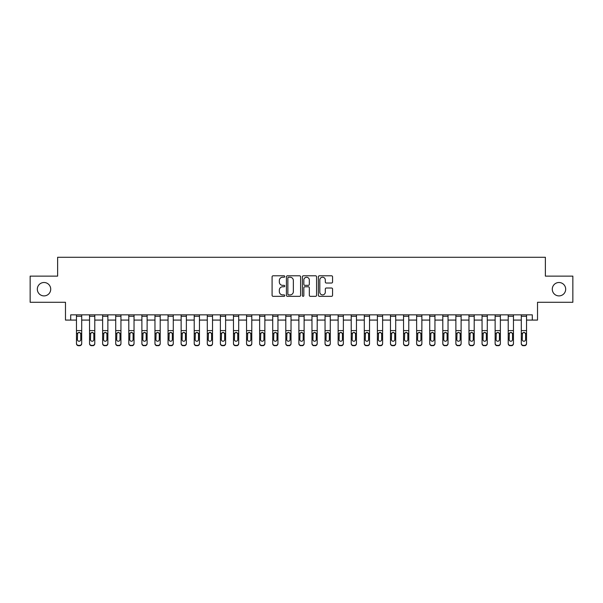 <?xml version="1.0" encoding="UTF-8"?>
<svg xmlns="http://www.w3.org/2000/svg" width="603" height="603" viewBox="0 0 603 603"><rect width="100%" height="100%" fill="white"/><g stroke="black" fill="none" stroke-linecap="round" stroke-linejoin="round"><path stroke-width="0.9" d="M284.752 276.506A0.716 0.716 0 0 0 284.036 275.79L273.121 275.79A1.025 1.025 0 0 0 272.089 276.815L272.089 295.312A1.025 1.025 0 0 0 273.121 296.337L284.036 296.337A0.716 0.716 0 0 0 284.752 295.613A0.716 0.716 0 0 0 284.036 294.897L282.619 294.897A3.286 3.286 0 0 1 279.332 291.611L279.332 290.066A3.286 3.286 0 0 1 282.619 286.779L284.036 286.779A0.716 0.716 0 0 0 284.752 286.063A0.716 0.716 0 0 0 284.036 285.34L282.619 285.34A3.286 3.286 0 0 1 279.332 282.053L279.332 280.516A3.286 3.286 0 0 1 282.619 277.229L284.036 277.229A0.716 0.716 0 0 0 284.752 276.506M552.28 289.199A6.701 6.701 0 0 0 558.981 295.9A6.701 6.701 0 0 0 565.682 289.199A6.701 6.701 0 0 0 558.981 282.506A6.701 6.701 0 0 0 552.28 289.199M37.318 289.199A6.701 6.701 0 0 0 44.019 295.9A6.701 6.701 0 0 0 50.72 289.199A6.701 6.701 0 0 0 44.019 282.506A6.701 6.701 0 0 0 37.318 289.199M331.522 283.033A1.025 1.025 0 0 0 332.555 282L332.555 276.815A1.025 1.025 0 0 0 331.522 275.79L319.402 275.79A1.025 1.025 0 0 0 318.376 276.815L318.376 295.312A1.025 1.025 0 0 0 319.402 296.337L331.522 296.337A1.025 1.025 0 0 0 332.555 295.312L332.555 289.041A1.025 1.025 0 0 0 331.522 288.015L326.336 288.015A1.025 1.025 0 0 0 325.311 289.041L325.311 292.146A2.751 2.751 0 0 1 322.56 294.897A2.751 2.751 0 0 1 319.816 292.146L319.816 279.973A2.751 2.751 0 0 1 322.56 277.229A2.751 2.751 0 0 1 325.311 279.973L325.311 282A1.025 1.025 0 0 0 326.336 283.033L331.522 283.033M70.709 320.08L70.709 314.841L532.291 314.841L532.291 320.08L537.522 320.08L537.522 302.284L572.85 302.284L572.85 276.121L545.376 276.121L545.376 257.277L57.624 257.277L57.624 276.121L30.15 276.121L30.15 302.284L65.478 302.284L65.478 320.08L76.468 320.08M300.603 276.815A1.025 1.025 0 0 0 299.57 275.79L287.45 275.79A1.025 1.025 0 0 0 286.425 276.815L286.425 295.312A1.025 1.025 0 0 0 287.45 296.337L299.57 296.337A1.025 1.025 0 0 0 300.603 295.312L300.603 276.815M303.43 275.79L315.55 275.79A1.025 1.025 0 0 1 316.575 276.815L316.575 295.312A1.025 1.025 0 0 1 315.55 296.337L310.364 296.337A1.025 1.025 0 0 1 309.331 295.312L309.331 287.804A1.025 1.025 0 0 0 308.306 286.779L304.862 286.779A1.025 1.025 0 0 0 303.837 287.804L303.837 295.613A0.716 0.716 0 0 1 303.121 296.337A0.716 0.716 0 0 1 302.397 295.613L302.397 276.815A1.025 1.025 0 0 1 303.43 275.79M81.699 320.08L89.546 320.08M94.784 320.08L102.631 320.08M107.869 320.08L115.716 320.08M120.947 320.08L128.801 320.08M134.032 320.08L141.886 320.08M147.117 320.08L154.963 320.08M160.202 320.08L168.049 320.08M173.28 320.08L181.134 320.08M186.365 320.08L194.219 320.08M199.45 320.08L207.296 320.08M212.535 320.08L220.381 320.08M225.612 320.08L233.467 320.08M238.698 320.08L246.552 320.08M251.783 320.08L259.637 320.08M264.868 320.08L272.714 320.08M277.953 320.08L285.799 320.08M291.03 320.08L298.884 320.08M304.116 320.08L311.97 320.08M317.201 320.08L325.047 320.08M330.286 320.08L338.132 320.08M343.363 320.08L351.217 320.08M356.448 320.08L364.302 320.08M369.533 320.08L377.388 320.08M382.619 320.08L390.465 320.08M395.704 320.08L403.55 320.08M408.781 320.08L416.635 320.08M421.866 320.08L429.72 320.08M434.951 320.08L442.798 320.08M448.037 320.08L455.883 320.08M461.114 320.08L468.968 320.08M474.199 320.08L482.053 320.08M487.284 320.08L495.131 320.08M500.369 320.08L508.216 320.08M513.455 320.08L521.301 320.08M526.532 320.08L532.291 320.08M288.581 277.229A0.716 0.716 0 0 0 287.865 277.945L287.865 294.181A0.716 0.716 0 0 0 288.581 294.897L290.073 294.897A3.286 3.286 0 0 0 293.36 291.611L293.36 280.516A3.286 3.286 0 0 0 290.073 277.229L288.581 277.229M309.331 280.026A2.751 2.751 0 0 0 306.588 277.274A2.751 2.751 0 0 0 303.837 280.026L303.837 284.315A1.025 1.025 0 0 0 304.862 285.34L308.306 285.34A1.025 1.025 0 0 0 309.331 284.315L309.331 280.026M76.468 333.625L76.468 343.318A2.095 2.08 0 0 0 78.556 345.391L79.604 345.391A2.095 2.08 0 0 0 81.699 343.318L81.699 343.642A2.095 2.08 180 0 1 79.604 345.723L79.604 345.391M80.757 339.579L80.757 334.07L80.757 339.579A1.673 1.658 180 0 1 79.083 341.238A1.673 1.658 180 0 0 80.757 339.579M77.41 339.904L77.41 339.579A1.673 1.658 180 0 0 79.083 341.238M78.209 332.63L77.41 333.934M79.958 332.63L79.083 332.381L80.568 333.293L80.757 334.07M81.699 314.841L81.699 343.642M76.468 314.841L76.468 343.642A2.095 2.08 180 0 0 78.556 345.723L79.604 345.723M76.468 333.293L77.591 333.293L77.41 339.579M77.591 333.293L79.083 332.381M89.546 333.625L89.546 343.642A2.095 2.08 180 0 0 91.641 345.723L92.689 345.391A2.095 2.08 0 0 0 94.784 343.318L94.784 343.642A2.095 2.08 180 0 1 92.689 345.723M93.842 339.579L93.842 334.07L93.842 339.579A1.673 1.658 180 0 1 92.169 341.238A1.673 1.658 180 0 0 93.842 339.579M90.488 339.904L90.488 339.579A1.673 1.658 180 0 0 92.169 341.238M91.294 332.63L90.488 333.934M93.043 332.63L92.169 332.381L93.653 333.293L93.842 334.07M102.631 333.625L102.631 343.642A2.095 2.08 180 0 0 104.726 345.723L105.774 345.391A2.095 2.08 0 0 0 107.869 343.318L107.869 343.642A2.095 2.08 180 0 1 105.774 345.723M106.927 339.579L106.927 334.07L106.927 339.579A1.673 1.658 180 0 1 105.246 341.238A1.673 1.658 180 0 0 106.927 339.579M103.573 339.904L103.573 339.579A1.673 1.658 180 0 0 105.246 341.238M104.372 332.63L103.573 333.934M106.12 332.63L105.246 332.381L106.739 333.293L106.927 334.07M115.716 333.625L115.716 343.642A2.095 2.08 180 0 0 117.811 345.723L118.859 345.391A2.095 2.08 0 0 0 120.947 343.318L120.947 343.642A2.095 2.08 180 0 1 118.859 345.723M120.005 339.579L120.005 334.07L120.005 339.579A1.673 1.658 180 0 1 118.331 341.238A1.673 1.658 180 0 0 120.005 339.579M116.658 339.904L116.658 339.579A1.673 1.658 180 0 0 118.331 341.238M117.457 332.63L116.658 333.934M119.206 332.63L118.331 332.381L119.824 333.293L120.005 334.07M94.784 314.841L94.784 343.642M89.546 314.841L89.546 343.318A2.095 2.08 0 0 0 91.641 345.391L92.689 345.391M91.641 345.391L91.641 345.723A2.095 2.08 180 0 1 89.546 343.642L89.546 343.642M89.546 333.293L90.676 333.293L90.488 339.579M90.676 333.293L92.169 332.381M107.869 314.841L107.869 343.642M102.631 314.841L102.631 343.318A2.095 2.08 0 0 0 104.726 345.391L105.774 345.391M104.726 345.391L104.726 345.723A2.095 2.08 180 0 1 102.631 343.642L102.631 343.642M102.631 333.293L103.761 333.293L103.573 339.579M103.761 333.293L105.246 332.381M120.947 314.841L120.947 343.642M115.716 314.841L115.716 343.318A2.095 2.08 0 0 0 117.811 345.391L118.859 345.391M117.811 345.391L117.811 345.723A2.095 2.08 180 0 1 115.716 343.642L115.716 343.642M115.716 333.293L116.846 333.293L116.658 339.579M116.846 333.293L118.331 332.381M128.801 333.625L128.801 343.642A2.095 2.08 180 0 0 130.889 345.723L131.936 345.391A2.095 2.08 0 0 0 134.032 343.318L134.032 343.642A2.095 2.08 180 0 1 131.936 345.723M133.09 339.579L133.09 334.07L133.09 339.579A1.673 1.658 180 0 1 131.416 341.238A1.673 1.658 180 0 0 133.09 339.579M129.743 339.904L129.743 339.579A1.673 1.658 180 0 0 131.416 341.238M130.542 332.63L129.743 333.934M132.291 332.63L131.416 332.381L132.901 333.293L133.09 334.07M134.032 314.841L134.032 343.642M128.801 314.841L128.801 343.318A2.095 2.08 0 0 0 130.889 345.391L131.936 345.391M130.889 345.391L130.889 345.723A2.095 2.08 180 0 1 128.801 343.642L128.801 343.642M128.801 333.293L129.924 333.293L129.743 339.579M129.924 333.293L131.416 332.381M141.886 333.625L141.886 343.642A2.095 2.08 180 0 0 143.974 345.723L145.022 345.391A2.095 2.08 0 0 0 147.117 343.318L147.117 343.642A2.095 2.08 180 0 1 145.022 345.723M146.175 339.579L146.175 334.07L146.175 339.579A1.673 1.658 180 0 1 144.501 341.238A1.673 1.658 180 0 0 146.175 339.579M142.828 339.904L142.828 339.579A1.673 1.658 180 0 0 144.501 341.238M143.627 332.63L142.828 333.934M145.376 332.63L144.501 332.381L145.986 333.293L146.175 334.07M147.117 314.841L147.117 343.642M141.886 314.841L141.886 343.318A2.095 2.08 0 0 0 143.974 345.391L145.022 345.391M143.974 345.391L143.974 345.723A2.095 2.08 180 0 1 141.886 343.642L141.886 343.642M141.886 333.293L143.009 333.293L142.828 339.579M143.009 333.293L144.501 332.381M154.963 333.625L154.963 343.642A2.095 2.08 180 0 0 157.059 345.723L158.107 345.391A2.095 2.08 0 0 0 160.202 343.318L160.202 343.642A2.095 2.08 180 0 1 158.107 345.723M159.26 339.579L159.26 334.07L159.26 339.579A1.673 1.658 180 0 1 157.579 341.238A1.673 1.658 180 0 0 159.26 339.579M155.906 339.904L155.906 339.579A1.673 1.658 180 0 0 157.579 341.238M156.712 332.63L155.906 333.934M158.453 332.63L157.579 332.381L159.071 333.293L159.26 334.07M160.202 314.841L160.202 343.642M154.963 314.841L154.963 343.318A2.095 2.08 0 0 0 157.059 345.391L158.107 345.391M157.059 345.391L157.059 345.723A2.095 2.08 180 0 1 154.963 343.642L154.963 343.642M154.963 333.293L156.094 333.293L155.906 339.579M156.094 333.293L157.579 332.381M168.049 333.625L168.049 343.642A2.095 2.08 180 0 0 170.144 345.723L171.192 345.391A2.095 2.08 0 0 0 173.28 343.318L173.28 343.642A2.095 2.08 180 0 1 171.192 345.723M172.337 339.579L172.337 334.07L172.337 339.579A1.673 1.658 180 0 1 170.664 341.238A1.673 1.658 180 0 0 172.337 339.579M168.991 339.904L168.991 339.579A1.673 1.658 180 0 0 170.664 341.238M169.79 332.63L168.991 333.934M171.538 332.63L170.664 332.381L172.157 333.293L172.337 334.07M173.28 314.841L173.28 343.642M168.049 314.841L168.049 343.318A2.095 2.08 0 0 0 170.144 345.391L171.192 345.391M170.144 345.391L170.144 345.723A2.095 2.08 180 0 1 168.049 343.642L168.049 343.642M168.049 333.293L169.179 333.293L168.991 339.579M169.179 333.293L170.664 332.381M181.134 333.625L181.134 343.642A2.095 2.08 180 0 0 183.229 345.723L184.269 345.391A2.095 2.08 0 0 0 186.365 343.318L186.365 343.642A2.095 2.08 180 0 1 184.269 345.723M185.423 339.579L185.423 334.07L185.423 339.579A1.673 1.658 180 0 1 183.749 341.238A1.673 1.658 180 0 0 185.423 339.579M182.076 339.904L182.076 339.579A1.673 1.658 180 0 0 183.749 341.238M182.875 332.63L182.076 333.934M184.624 332.63L183.749 332.381L185.242 333.293L185.423 334.07M186.365 314.841L186.365 343.642M181.134 314.841L181.134 343.318A2.095 2.08 0 0 0 183.229 345.391L184.269 345.391M183.229 345.391L183.229 345.723A2.095 2.08 180 0 1 181.134 343.642L181.134 343.642M181.134 333.293L182.257 333.293L182.076 339.579M182.257 333.293L183.749 332.381M194.219 333.625L194.219 343.642A2.095 2.08 180 0 0 196.307 345.723L197.354 345.391A2.095 2.08 0 0 0 199.45 343.318L199.45 343.642A2.095 2.08 180 0 1 197.354 345.723M198.508 339.579L198.508 334.07L198.508 339.579A1.673 1.658 180 0 1 196.834 341.238A1.673 1.658 180 0 0 198.508 339.579M195.161 339.904L195.161 339.579A1.673 1.658 180 0 0 196.834 341.238M195.96 332.63L195.161 333.934M197.709 332.63L196.834 332.381L198.319 333.293L198.508 334.07M199.45 314.841L199.45 343.642M194.219 314.841L194.219 343.318A2.095 2.08 0 0 0 196.307 345.391L197.354 345.391M196.307 345.391L196.307 345.723A2.095 2.08 180 0 1 194.219 343.642L194.219 343.642M194.219 333.293L195.342 333.293L195.161 339.579M195.342 333.293L196.834 332.381M207.296 333.625L207.296 343.642A2.095 2.08 180 0 0 209.392 345.723L210.439 345.391A2.095 2.08 0 0 0 212.535 343.318L212.535 343.642A2.095 2.08 180 0 1 210.439 345.723M211.593 339.579L211.593 334.07L211.593 339.579A1.673 1.658 180 0 1 209.919 341.238A1.673 1.658 180 0 0 211.593 339.579M208.239 339.904L208.239 339.579A1.673 1.658 180 0 0 209.919 341.238M209.045 332.63L208.239 333.934M210.794 332.63L209.919 332.381L211.404 333.293L211.593 334.07M212.535 314.841L212.535 343.642M207.296 314.841L207.296 343.318A2.095 2.08 0 0 0 209.392 345.391L210.439 345.391M209.392 345.391L209.392 345.723A2.095 2.08 180 0 1 207.296 343.642L207.296 343.642M207.296 333.293L208.427 333.293L208.239 339.579M208.427 333.293L209.919 332.381M220.381 333.625L220.381 343.642A2.095 2.08 180 0 0 222.477 345.723L223.525 345.391A2.095 2.08 0 0 0 225.612 343.318L225.612 343.642A2.095 2.08 180 0 1 223.525 345.723M224.678 339.579L224.678 334.07L224.678 339.579A1.673 1.658 180 0 1 222.997 341.238A1.673 1.658 180 0 0 224.678 339.579M221.324 339.904L221.324 339.579A1.673 1.658 180 0 0 222.997 341.238M222.123 332.63L221.324 333.934M223.871 332.63L222.997 332.381L224.489 333.293L224.678 334.07M225.612 314.841L225.612 343.642M220.381 314.841L220.381 343.318A2.095 2.08 0 0 0 222.477 345.391L223.525 345.391M222.477 345.391L222.477 345.723A2.095 2.08 180 0 1 220.381 343.642L220.381 343.642M220.381 333.293L221.512 333.293L221.324 339.579M221.512 333.293L222.997 332.381M233.467 333.625L233.467 343.642A2.095 2.08 180 0 0 235.562 345.723L236.61 345.391A2.095 2.08 0 0 0 238.698 343.318L238.698 343.642A2.095 2.08 180 0 1 236.61 345.723M237.755 339.579L237.755 334.07L237.755 339.579A1.673 1.658 180 0 1 236.082 341.238A1.673 1.658 180 0 0 237.755 339.579M234.409 339.904L234.409 339.579A1.673 1.658 180 0 0 236.082 341.238M235.208 332.63L234.409 333.934M236.956 332.63L236.082 332.381L237.574 333.293L237.755 334.07M238.698 314.841L238.698 343.642M233.467 314.841L233.467 343.318A2.095 2.08 0 0 0 235.562 345.391L236.61 345.391M235.562 345.391L235.562 345.723A2.095 2.08 180 0 1 233.467 343.642L233.467 343.642M233.467 333.293L234.597 333.293L234.409 339.579M234.597 333.293L236.082 332.381M246.552 333.625L246.552 343.642A2.095 2.08 180 0 0 248.64 345.723L249.687 345.391A2.095 2.08 0 0 0 251.783 343.318L251.783 343.642A2.095 2.08 180 0 1 249.687 345.723M250.84 339.579L250.84 334.07L250.84 339.579A1.673 1.658 180 0 1 249.167 341.238A1.673 1.658 180 0 0 250.84 339.579M247.494 339.904L247.494 339.579A1.673 1.658 180 0 0 249.167 341.238M248.293 332.63L247.494 333.934M250.041 332.63L249.167 332.381L250.652 333.293L250.84 334.07M251.783 314.841L251.783 343.642M246.552 314.841L246.552 343.318A2.095 2.08 0 0 0 248.64 345.391L249.687 345.391M248.64 345.391L248.64 345.723A2.095 2.08 180 0 1 246.552 343.642L246.552 343.642M246.552 333.293L247.675 333.293L247.494 339.579M247.675 333.293L249.167 332.381M259.637 333.625L259.637 343.642A2.095 2.08 180 0 0 261.725 345.723L262.772 345.391A2.095 2.08 0 0 0 264.868 343.318L264.868 343.642A2.095 2.08 180 0 1 262.772 345.723M263.926 339.579L263.926 334.07L263.926 339.579A1.673 1.658 180 0 1 262.252 341.238A1.673 1.658 180 0 0 263.926 339.579M260.571 339.904L260.571 339.579A1.673 1.658 180 0 0 262.252 341.238M261.378 332.63L260.571 333.934M263.127 332.63L262.252 332.381L263.737 333.293L263.926 334.07M264.868 314.841L264.868 343.642M259.637 314.841L259.637 343.318A2.095 2.08 0 0 0 261.725 345.391L262.772 345.391M261.725 345.391L261.725 345.723A2.095 2.08 180 0 1 259.637 343.642L259.637 343.642M259.637 333.293L260.76 333.293L260.571 339.579M260.76 333.293L262.252 332.381M272.714 333.625L272.714 343.642A2.095 2.08 180 0 0 274.81 345.723L275.857 345.391A2.095 2.08 0 0 0 277.953 343.318L277.953 343.642A2.095 2.08 180 0 1 275.857 345.723M277.011 339.579L277.011 334.07L277.011 339.579A1.673 1.658 180 0 1 275.33 341.238A1.673 1.658 180 0 0 277.011 339.579M273.656 339.904L273.656 339.579A1.673 1.658 180 0 0 275.33 341.238M274.463 332.63L273.656 333.934M276.204 332.63L275.33 332.381L276.822 333.293L277.011 334.07M277.953 314.841L277.953 343.642M272.714 314.841L272.714 343.318A2.095 2.08 0 0 0 274.81 345.391L275.857 345.391M274.81 345.391L274.81 345.723A2.095 2.08 180 0 1 272.714 343.642L272.714 343.642M272.714 333.293L273.845 333.293L273.656 339.579M273.845 333.293L275.33 332.381M285.799 333.625L285.799 343.642A2.095 2.08 180 0 0 287.895 345.723L288.943 345.391A2.095 2.08 0 0 0 291.03 343.318L291.03 343.642A2.095 2.08 180 0 1 288.943 345.723M290.088 339.579L290.088 334.07L290.088 339.579A1.673 1.658 180 0 1 288.415 341.238A1.673 1.658 180 0 0 290.088 339.579M286.742 339.904L286.742 339.579A1.673 1.658 180 0 0 288.415 341.238M287.541 332.63L286.742 333.934M289.289 332.63L288.415 332.381L289.907 333.293L290.088 334.07M291.03 314.841L291.03 343.642M285.799 314.841L285.799 343.318A2.095 2.08 0 0 0 287.895 345.391L288.943 345.391M287.895 345.391L287.895 345.723A2.095 2.08 180 0 1 285.799 343.642L285.799 343.642M285.799 333.293L286.93 333.293L286.742 339.579M286.93 333.293L288.415 332.381M298.884 333.625L298.884 343.642A2.095 2.08 180 0 0 300.98 345.723L302.02 345.391A2.095 2.08 0 0 0 304.116 343.318L304.116 343.642A2.095 2.08 180 0 1 302.02 345.723M303.173 339.579L303.173 334.07L303.173 339.579A1.673 1.658 180 0 1 301.5 341.238A1.673 1.658 180 0 0 303.173 339.579M299.827 339.904L299.827 339.579A1.673 1.658 180 0 0 301.5 341.238M300.626 332.63L299.827 333.934M302.374 332.63L301.5 332.381L302.992 333.293L303.173 334.07M304.116 314.841L304.116 343.642M298.884 314.841L298.884 343.318A2.095 2.08 0 0 0 300.98 345.391L302.02 345.391M300.98 345.391L300.98 345.723A2.095 2.08 180 0 1 298.884 343.642L298.884 343.642M298.884 333.293L300.008 333.293L299.827 339.579M300.008 333.293L301.5 332.381M311.97 333.625L311.97 343.642A2.095 2.08 180 0 0 314.057 345.723L315.105 345.391A2.095 2.08 0 0 0 317.201 343.318L317.201 343.642A2.095 2.08 180 0 1 315.105 345.723M316.258 339.579L316.258 334.07L316.258 339.579A1.673 1.658 180 0 1 314.585 341.238A1.673 1.658 180 0 0 316.258 339.579M312.912 339.904L312.912 339.579A1.673 1.658 180 0 0 314.585 341.238M313.711 332.63L312.912 333.934M315.459 332.63L314.585 332.381L316.07 333.293L316.258 334.07M317.201 314.841L317.201 343.642M311.97 314.841L311.97 343.318A2.095 2.08 0 0 0 314.057 345.391L315.105 345.391M314.057 345.391L314.057 345.723A2.095 2.08 180 0 1 311.97 343.642L311.97 343.642M311.97 333.293L313.093 333.293L312.912 339.579M313.093 333.293L314.585 332.381M325.047 333.625L325.047 343.642A2.095 2.08 180 0 0 327.143 345.723L328.19 345.391A2.095 2.08 0 0 0 330.286 343.318L330.286 343.642A2.095 2.08 180 0 1 328.19 345.723M329.344 339.579L329.344 334.07L329.344 339.579A1.673 1.658 180 0 1 327.67 341.238A1.673 1.658 180 0 0 329.344 339.579M325.989 339.904L325.989 339.579A1.673 1.658 180 0 0 327.67 341.238M326.796 332.63L325.989 333.934M328.537 332.63L327.67 332.381L329.155 333.293L329.344 334.07M330.286 314.841L330.286 343.642M325.047 314.841L325.047 343.318A2.095 2.08 0 0 0 327.143 345.391L328.19 345.391M327.143 345.391L327.143 345.723A2.095 2.08 180 0 1 325.047 343.642L325.047 343.642M325.047 333.293L326.178 333.293L325.989 339.579M326.178 333.293L327.67 332.381M338.132 333.625L338.132 343.642A2.095 2.08 180 0 0 340.228 345.723L341.275 345.391A2.095 2.08 0 0 0 343.363 343.318L343.363 343.642A2.095 2.08 180 0 1 341.275 345.723M342.429 339.579L342.429 334.07L342.429 339.579A1.673 1.658 180 0 1 340.748 341.238A1.673 1.658 180 0 0 342.429 339.579M339.074 339.904L339.074 339.579A1.673 1.658 180 0 0 340.748 341.238M339.873 332.63L339.074 333.934M341.622 332.63L340.748 332.381L342.24 333.293L342.429 334.07M343.363 314.841L343.363 343.642M338.132 314.841L338.132 343.318A2.095 2.08 0 0 0 340.228 345.391L341.275 345.391M340.228 345.391L340.228 345.723A2.095 2.08 180 0 1 338.132 343.642L338.132 343.642M338.132 333.293L339.263 333.293L339.074 339.579M339.263 333.293L340.748 332.381M351.217 333.625L351.217 343.642A2.095 2.08 180 0 0 353.313 345.723L354.36 345.391A2.095 2.08 0 0 0 356.448 343.318L356.448 343.642A2.095 2.08 180 0 1 354.36 345.723M355.506 339.579L355.506 334.07L355.506 339.579A1.673 1.658 180 0 1 353.833 341.238A1.673 1.658 180 0 0 355.506 339.579M352.16 339.904L352.16 339.579A1.673 1.658 180 0 0 353.833 341.238M352.959 332.63L352.16 333.934M354.707 332.63L353.833 332.381L355.325 333.293L355.506 334.07M356.448 314.841L356.448 343.642M351.217 314.841L351.217 343.318A2.095 2.08 0 0 0 353.313 345.391L354.36 345.391M353.313 345.391L353.313 345.723A2.095 2.08 180 0 1 351.217 343.642L351.217 343.642M351.217 333.293L352.348 333.293L352.16 339.579M352.348 333.293L353.833 332.381M364.302 333.625L364.302 343.642A2.095 2.08 180 0 0 366.39 345.723L367.438 345.391A2.095 2.08 0 0 0 369.533 343.318L369.533 343.642A2.095 2.08 180 0 1 367.438 345.723M368.591 339.579L368.591 334.07L368.591 339.579A1.673 1.658 180 0 1 366.918 341.238A1.673 1.658 180 0 0 368.591 339.579M365.245 339.904L365.245 339.579A1.673 1.658 180 0 0 366.918 341.238M366.044 332.63L365.245 333.934M367.792 332.63L366.918 332.381L368.403 333.293L368.591 334.07M369.533 314.841L369.533 343.642M364.302 314.841L364.302 343.318A2.095 2.08 0 0 0 366.39 345.391L367.438 345.391M366.39 345.391L366.39 345.723A2.095 2.08 180 0 1 364.302 343.642L364.302 343.642M364.302 333.293L365.426 333.293L365.245 339.579M365.426 333.293L366.918 332.381M377.388 333.625L377.388 343.642A2.095 2.08 180 0 0 379.475 345.723L380.523 345.391A2.095 2.08 0 0 0 382.619 343.318L382.619 343.642A2.095 2.08 180 0 1 380.523 345.723M381.676 339.579L381.676 334.07L381.676 339.579A1.673 1.658 180 0 1 380.003 341.238A1.673 1.658 180 0 0 381.676 339.579M378.322 339.904L378.322 339.579A1.673 1.658 180 0 0 380.003 341.238M379.129 332.63L378.322 333.934M380.877 332.63L380.003 332.381L381.488 333.293L381.676 334.07M382.619 314.841L382.619 343.642M377.388 314.841L377.388 343.318A2.095 2.08 0 0 0 379.475 345.391L380.523 345.391M379.475 345.391L379.475 345.723A2.095 2.08 180 0 1 377.388 343.642L377.388 343.642M377.388 333.293L378.511 333.293L378.322 339.579M378.511 333.293L380.003 332.381M390.465 333.625L390.465 343.642A2.095 2.08 180 0 0 392.561 345.723L393.608 345.391A2.095 2.08 0 0 0 395.704 343.318L395.704 343.642A2.095 2.08 180 0 1 393.608 345.723M394.761 339.579L394.761 334.07L394.761 339.579A1.673 1.658 180 0 1 393.081 341.238A1.673 1.658 180 0 0 394.761 339.579M391.407 339.904L391.407 339.579A1.673 1.658 180 0 0 393.081 341.238M392.206 332.63L391.407 333.934M393.955 332.63L393.081 332.381L394.573 333.293L394.761 334.07M395.704 314.841L395.704 343.642M390.465 314.841L390.465 343.318A2.095 2.08 0 0 0 392.561 345.391L393.608 345.391M392.561 345.391L392.561 345.723A2.095 2.08 180 0 1 390.465 343.642L390.465 343.642M390.465 333.293L391.596 333.293L391.407 339.579M391.596 333.293L393.081 332.381M403.55 333.625L403.55 343.642A2.095 2.08 180 0 0 405.646 345.723L406.693 345.391A2.095 2.08 0 0 0 408.781 343.318L408.781 343.642A2.095 2.08 180 0 1 406.693 345.723M407.839 339.579L407.839 334.07L407.839 339.579A1.673 1.658 180 0 1 406.166 341.238A1.673 1.658 180 0 0 407.839 339.579M404.492 339.904L404.492 339.579A1.673 1.658 180 0 0 406.166 341.238M405.291 332.63L404.492 333.934M407.04 332.63L406.166 332.381L407.658 333.293L407.839 334.07M408.781 314.841L408.781 343.642M403.55 314.841L403.55 343.318A2.095 2.08 0 0 0 405.646 345.391L406.693 345.391M405.646 345.391L405.646 345.723A2.095 2.08 180 0 1 403.55 343.642L403.55 343.642M403.55 333.293L404.681 333.293L404.492 339.579M404.681 333.293L406.166 332.381M416.635 333.625L416.635 343.642A2.095 2.08 180 0 0 418.731 345.723L419.771 345.391A2.095 2.08 0 0 0 421.866 343.318L421.866 343.642A2.095 2.08 180 0 1 419.771 345.723M420.924 339.579L420.924 334.07L420.924 339.579A1.673 1.658 180 0 1 419.251 341.238A1.673 1.658 180 0 0 420.924 339.579M417.578 339.904L417.578 339.579A1.673 1.658 180 0 0 419.251 341.238M418.376 332.63L417.578 333.934M420.125 332.63L419.251 332.381L420.743 333.293L420.924 334.07M421.866 314.841L421.866 343.642M416.635 314.841L416.635 343.318A2.095 2.08 0 0 0 418.731 345.391L419.771 345.391M418.731 345.391L418.731 345.723A2.095 2.08 180 0 1 416.635 343.642L416.635 343.642M416.635 333.293L417.758 333.293L417.578 339.579M417.758 333.293L419.251 332.381M429.72 333.625L429.72 343.642A2.095 2.08 180 0 0 431.808 345.723L432.856 345.391A2.095 2.08 0 0 0 434.951 343.318L434.951 343.642A2.095 2.08 180 0 1 432.856 345.723M434.009 339.579L434.009 334.07L434.009 339.579A1.673 1.658 180 0 1 432.336 341.238A1.673 1.658 180 0 0 434.009 339.579M430.663 339.904L430.663 339.579A1.673 1.658 180 0 0 432.336 341.238M431.462 332.63L430.663 333.934M433.21 332.63L432.336 332.381L433.821 333.293L434.009 334.07M434.951 314.841L434.951 343.642M429.72 314.841L429.72 343.318A2.095 2.08 0 0 0 431.808 345.391L432.856 345.391M431.808 345.391L431.808 345.723A2.095 2.08 180 0 1 429.72 343.642L429.72 343.642M429.72 333.293L430.844 333.293L430.663 339.579M430.844 333.293L432.336 332.381M442.798 333.625L442.798 343.642A2.095 2.08 180 0 0 444.893 345.723L445.941 345.391A2.095 2.08 0 0 0 448.037 343.318L448.037 343.642A2.095 2.08 180 0 1 445.941 345.723M447.094 339.579L447.094 334.07L447.094 339.579A1.673 1.658 180 0 1 445.421 341.238A1.673 1.658 180 0 0 447.094 339.579M443.74 339.904L443.74 339.579A1.673 1.658 180 0 0 445.421 341.238M444.547 332.63L443.74 333.934M446.288 332.63L445.421 332.381L446.906 333.293L447.094 334.07M448.037 314.841L448.037 343.642M442.798 314.841L442.798 343.318A2.095 2.08 0 0 0 444.893 345.391L445.941 345.391M444.893 345.391L444.893 345.723A2.095 2.08 180 0 1 442.798 343.642L442.798 343.642M442.798 333.293L443.929 333.293L443.74 339.579M443.929 333.293L445.421 332.381M455.883 333.625L455.883 343.642A2.095 2.08 180 0 0 457.979 345.723L459.026 345.391A2.095 2.08 0 0 0 461.114 343.318L461.114 343.642A2.095 2.08 180 0 1 459.026 345.723M460.172 339.579L460.172 334.07L460.172 339.579A1.673 1.658 180 0 1 458.499 341.238A1.673 1.658 180 0 0 460.172 339.579M456.825 339.904L456.825 339.579A1.673 1.658 180 0 0 458.499 341.238M457.624 332.63L456.825 333.934M459.373 332.63L458.499 332.381L459.991 333.293L460.172 334.07M461.114 314.841L461.114 343.642M455.883 314.841L455.883 343.318A2.095 2.08 0 0 0 457.979 345.391L459.026 345.391M457.979 345.391L457.979 345.723A2.095 2.08 180 0 1 455.883 343.642L455.883 343.642M455.883 333.293L457.014 333.293L456.825 339.579M457.014 333.293L458.499 332.381M468.968 333.625L468.968 343.642A2.095 2.08 180 0 0 471.064 345.723L472.111 345.391A2.095 2.08 0 0 0 474.199 343.318L474.199 343.642A2.095 2.08 180 0 1 472.111 345.723M473.257 339.579L473.257 334.07L473.257 339.579A1.673 1.658 180 0 1 471.584 341.238A1.673 1.658 180 0 0 473.257 339.579M469.91 339.904L469.91 339.579A1.673 1.658 180 0 0 471.584 341.238M470.709 332.63L469.91 333.934M472.458 332.63L471.584 332.381L473.076 333.293L473.257 334.07M474.199 314.841L474.199 343.642M468.968 314.841L468.968 343.318A2.095 2.08 0 0 0 471.064 345.391L472.111 345.391M471.064 345.391L471.064 345.723A2.095 2.08 180 0 1 468.968 343.642L468.968 343.642M468.968 333.293L470.099 333.293L469.91 339.579M470.099 333.293L471.584 332.381M482.053 333.625L482.053 343.642A2.095 2.08 180 0 0 484.141 345.723L485.189 345.391A2.095 2.08 0 0 0 487.284 343.318L487.284 343.642A2.095 2.08 180 0 1 485.189 345.723M486.342 339.579L486.342 334.07L486.342 339.579A1.673 1.658 180 0 1 484.669 341.238A1.673 1.658 180 0 0 486.342 339.579M482.995 339.904L482.995 339.579A1.673 1.658 180 0 0 484.669 341.238M483.794 332.63L482.995 333.934M485.543 332.63L484.669 332.381L486.154 333.293L486.342 334.07M487.284 314.841L487.284 343.642M482.053 314.841L482.053 343.318A2.095 2.08 0 0 0 484.141 345.391L485.189 345.391M484.141 345.391L484.141 345.723A2.095 2.08 180 0 1 482.053 343.642L482.053 343.642M482.053 333.293L483.176 333.293L482.995 339.579M483.176 333.293L484.669 332.381M495.131 333.625L495.131 343.642A2.095 2.08 180 0 0 497.226 345.723L498.274 345.391A2.095 2.08 0 0 0 500.369 343.318L500.369 343.642A2.095 2.08 180 0 1 498.274 345.723M499.427 339.579L499.427 334.07L499.427 339.579A1.673 1.658 180 0 1 497.754 341.238A1.673 1.658 180 0 0 499.427 339.579M496.073 339.904L496.073 339.579A1.673 1.658 180 0 0 497.754 341.238M496.88 332.63L496.073 333.934M498.628 332.63L497.754 332.381L499.239 333.293L499.427 334.07M500.369 314.841L500.369 343.642M495.131 314.841L495.131 343.318A2.095 2.08 0 0 0 497.226 345.391L498.274 345.391M497.226 345.391L497.226 345.723A2.095 2.08 180 0 1 495.131 343.642L495.131 343.642M495.131 333.293L496.261 333.293L496.073 339.579M496.261 333.293L497.754 332.381M508.216 333.625L508.216 343.642A2.095 2.08 180 0 0 510.311 345.723L511.359 345.391A2.095 2.08 0 0 0 513.455 343.318L513.455 343.642A2.095 2.08 180 0 1 511.359 345.723M512.512 339.579L512.512 334.07L512.512 339.579A1.673 1.658 180 0 1 510.831 341.238A1.673 1.658 180 0 0 512.512 339.579M509.158 339.904L509.158 339.579A1.673 1.658 180 0 0 510.831 341.238M509.957 332.63L509.158 333.934M511.706 332.63L510.831 332.381L512.324 333.293L512.512 334.07M513.455 314.841L513.455 343.642M508.216 314.841L508.216 343.318A2.095 2.08 0 0 0 510.311 345.391L511.359 345.391M510.311 345.391L510.311 345.723A2.095 2.08 180 0 1 508.216 343.642L508.216 343.642M508.216 333.293L509.347 333.293L509.158 339.579M509.347 333.293L510.831 332.381M521.301 333.625L521.301 343.642A2.095 2.08 180 0 0 523.396 345.723L524.444 345.391A2.095 2.08 0 0 0 526.532 343.318L526.532 343.642A2.095 2.08 180 0 1 524.444 345.723M525.59 339.579L525.59 334.07L525.59 339.579A1.673 1.658 180 0 1 523.917 341.238A1.673 1.658 180 0 0 525.59 339.579M522.243 339.904L522.243 339.579A1.673 1.658 180 0 0 523.917 341.238M523.042 332.63L522.243 333.934M524.791 332.63L523.917 332.381L525.409 333.293L525.59 334.07M526.532 314.841L526.532 343.642M521.301 314.841L521.301 343.318A2.095 2.08 0 0 0 523.396 345.391L524.444 345.391M523.396 345.391L523.396 345.723A2.095 2.08 180 0 1 521.301 343.642L521.301 343.642M521.301 333.293L522.432 333.293L522.243 339.579M522.432 333.293L523.917 332.381M80.568 333.293L81.699 333.293M76.468 330.587L81.699 330.587M76.468 316.281L81.699 316.281M93.653 333.293L94.784 333.293M89.546 330.587L94.784 330.587M89.546 316.281L94.784 316.281M106.739 333.293L107.869 333.293M102.631 330.587L107.869 330.587M102.631 316.281L107.869 316.281M119.824 333.293L120.947 333.293M115.716 330.587L120.947 330.587M115.716 316.281L120.947 316.281M132.901 333.293L134.032 333.293M128.801 330.587L134.032 330.587M128.801 316.281L134.032 316.281M145.986 333.293L147.117 333.293M141.886 330.587L147.117 330.587M141.886 316.281L147.117 316.281M159.071 333.293L160.202 333.293M154.963 330.587L160.202 330.587M154.963 316.281L160.202 316.281M172.157 333.293L173.28 333.293M168.049 330.587L173.28 330.587M168.049 316.281L173.28 316.281M185.242 333.293L186.365 333.293M181.134 330.587L186.365 330.587M181.134 316.281L186.365 316.281M198.319 333.293L199.45 333.293M194.219 330.587L199.45 330.587M194.219 316.281L199.45 316.281M211.404 333.293L212.535 333.293M207.296 330.587L212.535 330.587M207.296 316.281L212.535 316.281M224.489 333.293L225.612 333.293M220.381 330.587L225.612 330.587M220.381 316.281L225.612 316.281M237.574 333.293L238.698 333.293M233.467 330.587L238.698 330.587M233.467 316.281L238.698 316.281M250.652 333.293L251.783 333.293M246.552 330.587L251.783 330.587M246.552 316.281L251.783 316.281M263.737 333.293L264.868 333.293M259.637 330.587L264.868 330.587M259.637 316.281L264.868 316.281M276.822 333.293L277.953 333.293M272.714 330.587L277.953 330.587M272.714 316.281L277.953 316.281M289.907 333.293L291.03 333.293M285.799 330.587L291.03 330.587M285.799 316.281L291.03 316.281M302.992 333.293L304.116 333.293M298.884 330.587L304.116 330.587M298.884 316.281L304.116 316.281M316.07 333.293L317.201 333.293M311.97 330.587L317.201 330.587M311.97 316.281L317.201 316.281M329.155 333.293L330.286 333.293M325.047 330.587L330.286 330.587M325.047 316.281L330.286 316.281M342.24 333.293L343.363 333.293M338.132 330.587L343.363 330.587M338.132 316.281L343.363 316.281M355.325 333.293L356.448 333.293M351.217 330.587L356.448 330.587M351.217 316.281L356.448 316.281M368.403 333.293L369.533 333.293M364.302 330.587L369.533 330.587M364.302 316.281L369.533 316.281M381.488 333.293L382.619 333.293M377.388 330.587L382.619 330.587M377.388 316.281L382.619 316.281M394.573 333.293L395.704 333.293M390.465 330.587L395.704 330.587M390.465 316.281L395.704 316.281M407.658 333.293L408.781 333.293M403.55 330.587L408.781 330.587M403.55 316.281L408.781 316.281M420.743 333.293L421.866 333.293M416.635 330.587L421.866 330.587M416.635 316.281L421.866 316.281M433.821 333.293L434.951 333.293M429.72 330.587L434.951 330.587M429.72 316.281L434.951 316.281M446.906 333.293L448.037 333.293M442.798 330.587L448.037 330.587M442.798 316.281L448.037 316.281M459.991 333.293L461.114 333.293M455.883 330.587L461.114 330.587M455.883 316.281L461.114 316.281M473.076 333.293L474.199 333.293M468.968 330.587L474.199 330.587M468.968 316.281L474.199 316.281M486.154 333.293L487.284 333.293M482.053 330.587L487.284 330.587M482.053 316.281L487.284 316.281M499.239 333.293L500.369 333.293M495.131 330.587L500.369 330.587M495.131 316.281L500.369 316.281M512.324 333.293L513.455 333.293M508.216 330.587L513.455 330.587M508.216 316.281L513.455 316.281M525.409 333.293L526.532 333.293M521.301 330.587L526.532 330.587M521.301 316.281L526.532 316.281"/></g></svg>
